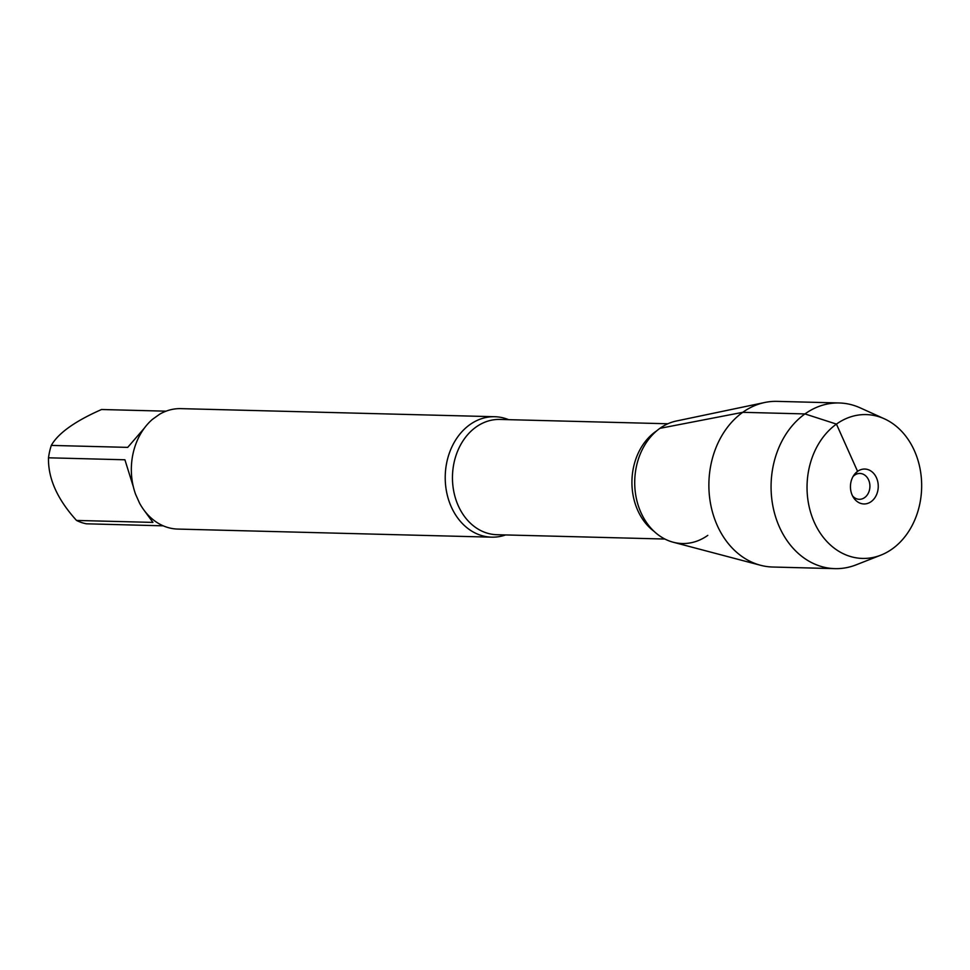 <?xml version="1.0" encoding="UTF-8"?>
<svg xmlns="http://www.w3.org/2000/svg" width="970" height="970" viewBox="0 0 970 970"><rect width="100%" height="100%" fill="white"/><g stroke="black" fill="none" stroke-linecap="round" stroke-linejoin="round"><path stroke-width="1.45" d="M505.625 534.943A60.237 47.991 -88.5 0 1 491.657 537.162A60.237 47.991 -88.5 0 1 446.576 491.838A60.237 47.991 -88.5 0 1 469.832 424.678A60.237 47.991 -88.5 0 1 494.761 416.724A60.237 47.991 -88.5 0 1 508.595 419.658M494.761 416.724L180.881 408.637A60.237 47.991 91.5 0 0 159.626 414.226L152.448 419.355A60.237 47.991 91.5 0 0 135.57 494.227L139.571 503.175A60.237 47.991 91.5 0 0 177.777 529.074L491.657 537.162M163.215 525.825L86.354 523.8A57.836 46.063 -88.5 0 1 76.521 520.441C57.339 499.295 48.003 478.416 48.5 457.804A57.836 46.063 -88.5 0 1 51.301 445.412C58.2 433.202 74.945 421.235 101.535 409.51L166.052 411.171M76.521 520.441L152.933 522.406L144.397 510.681M51.301 445.412L127.713 447.376L144.336 428.146M133.387 486.94L124.912 459.78L48.5 457.804M880.857 555.143A71.938 57.303 91.5 0 0 892.267 548.911A71.938 57.303 91.5 0 0 921.5 480.198A71.938 57.303 91.5 0 0 884.373 418.81A71.938 57.303 91.5 0 0 807.064 485.024A71.938 57.303 91.5 0 0 880.857 555.143L856.098 564.855A82.862 65.996 -88.5 0 1 834.952 568.638L772.75 567.026A82.862 65.996 -88.5 0 1 760.577 565.28L673.204 542.23A61.692 49.143 -88.5 0 1 635.229 491.487A61.692 49.143 -88.5 0 1 659.915 428.34A61.692 49.143 91.5 0 0 640.94 512.536A61.692 49.143 91.5 0 0 707.797 535.367M760.577 565.28A82.862 65.996 -88.5 0 1 709.567 497.149A82.862 65.996 -88.5 0 1 742.741 412.323L659.915 428.34A61.692 49.143 -88.5 0 1 676.32 421.016L764.772 402.489A82.862 65.996 -88.5 0 1 777.019 401.362L839.22 402.974A82.862 65.996 -88.5 0 1 860.135 407.837L884.373 418.81M853.903 475.154L857.577 471.359L836.431 424.096L804.93 413.923L742.741 412.323A82.862 65.996 -88.5 0 1 764.772 402.489M834.952 568.638A82.862 65.996 -88.5 0 1 771.101 484.103A82.862 65.996 -88.5 0 1 839.22 402.974M853.03 476.537A12.925 10.294 -88.5 0 1 854.594 475.167A12.925 10.294 -88.5 0 1 859.941 473.457A12.925 10.294 -88.5 0 1 869.908 486.649A12.925 10.294 -88.5 0 1 859.274 499.308A12.925 10.294 -88.5 0 1 852.533 495.876M871.121 501.648A17.448 13.895 91.5 0 0 876.492 477.822A17.448 13.895 91.5 0 0 857.577 471.359A17.448 13.895 91.5 0 0 854.073 474.9A17.448 13.895 91.5 0 0 853.491 497.561A17.448 13.895 91.5 0 0 871.121 501.648M667.869 423.769L499.877 419.44A57.654 45.929 91.5 0 0 476.027 427.055A57.654 45.929 91.5 0 0 453.754 491.341A57.654 45.929 91.5 0 0 496.907 534.712L664.899 539.041M654.107 531.39A57.654 45.929 -88.5 0 1 655.49 431.686A57.654 45.929 -88.5 0 1 656.702 430.85"/></g></svg>
